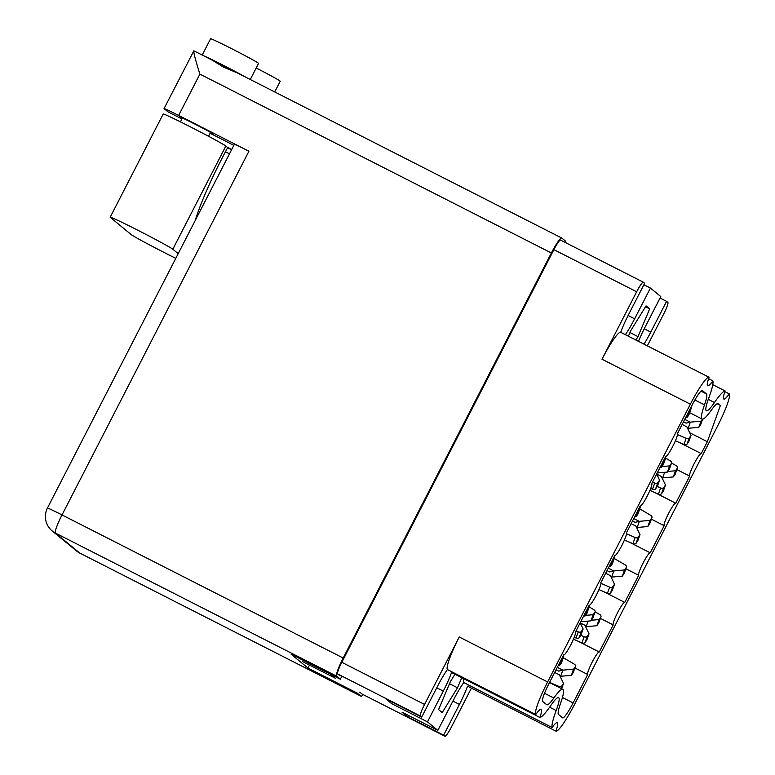 <?xml version="1.0" encoding="UTF-8"?>
<svg xmlns="http://www.w3.org/2000/svg" width="775" height="775" viewBox="0 0 775 775"><rect width="100%" height="100%" fill="white"/><g stroke="black" fill="none" stroke-linecap="round" stroke-linejoin="round"><path stroke-width="1.16" d="M625.377 334.684A27.338 3.662 117 0 0 634.628 318.806L650.428 288.058L660.794 296.583L644.984 327.331A27.338 3.662 117 0 0 638.484 341.358M620.717 332.31A33.47 4.485 117 0 0 602.001 359.232L636.663 291.778A11.906 1.598 -63 0 1 643.318 282.207A11.906 1.598 -63 0 1 643.366 282.236L644.645 283.292L628.835 314.04A27.338 3.662 117 0 0 620.717 332.31L709.077 377.28A27.338 3.662 117 0 0 707.604 385.698A27.338 3.662 117 0 0 707.701 385.756A27.338 3.662 117 0 0 712.874 380.864L708.592 378.684M644.006 344.168A27.338 3.662 117 0 0 650.777 332.097L666.577 301.349L660.048 298.026M724.857 391.646L729.236 393.874A33.47 4.485 -63 0 1 717.379 426.444L574.633 704.194A33.47 4.485 117 0 1 555.917 731.116A27.338 3.662 117 0 0 557.293 722.639A27.338 3.662 117 0 0 552.12 727.522A50.21 6.723 -63 0 1 556.169 710.539A36.076 4.834 117 0 0 558.63 697.626A36.076 4.834 117 0 0 550.521 705.88A50.21 6.723 -63 0 1 539.894 717.466A27.338 3.662 117 0 0 541.144 709.348A27.338 3.662 117 0 0 535.757 714.521A33.47 4.485 -63 0 1 547.615 681.952L690.36 404.201A33.47 4.485 117 0 1 709.077 377.28M712.758 384.652L725.1 390.929A27.338 3.662 117 0 0 723.753 398.989A27.338 3.662 117 0 0 723.85 399.048A27.338 3.662 117 0 0 729.236 393.874M725.1 390.929A50.21 6.723 117 0 0 714.472 402.516A36.076 4.834 -63 0 1 706.374 410.769A36.076 4.834 -63 0 1 706.248 410.692A36.076 4.834 -63 0 1 708.825 397.856A50.21 6.723 117 0 0 712.874 380.864M702.005 418.955A45.376 6.084 -63 0 1 704.485 404.87A35.33 4.737 117 0 0 706.422 393.894L702.363 390.552A18.6 2.49 -63 0 0 702.295 390.513A18.6 2.49 -63 0 0 691.891 405.461L677.282 433.903A12.642 1.695 117 0 1 672.933 446.08A12.642 1.695 117 0 1 665.764 456.417A12.642 1.695 117 0 1 665.725 456.388L651.794 483.503A12.642 1.695 117 0 1 647.435 495.68A12.642 1.695 117 0 1 640.276 506.007A12.642 1.695 117 0 1 640.237 505.988L626.297 533.093A12.642 1.695 -63 0 1 621.947 545.28A12.642 1.695 -63 0 1 614.788 555.607A12.642 1.695 -63 0 1 614.749 555.578L600.809 582.693A12.642 1.695 -63 0 1 596.459 594.871A12.642 1.695 -63 0 1 589.3 605.207A12.642 1.695 -63 0 1 589.252 605.178L575.321 632.293A12.642 1.695 -63 0 1 570.972 644.471A12.642 1.695 -63 0 1 563.803 654.807A12.642 1.695 -63 0 1 563.764 654.778L549.155 683.211A18.6 2.49 -63 0 0 542.626 701.365L546.685 704.717A35.33 4.737 -63 0 0 546.801 704.795A35.33 4.737 -63 0 0 553.825 698.023A45.376 6.084 117 0 1 562.844 689.333A45.376 6.084 117 0 1 560.509 703.526A35.33 4.737 117 0 0 558.572 714.502L562.631 717.844A18.6 2.49 -63 0 0 562.698 717.882A18.6 2.49 -63 0 0 573.103 702.935L587.712 674.492A12.642 1.695 117 0 1 592.071 662.315A12.642 1.695 117 0 1 599.23 651.978A12.642 1.695 117 0 1 599.269 652.007L613.199 624.892A12.642 1.695 117 0 1 617.559 612.715A12.642 1.695 117 0 1 624.718 602.388A12.642 1.695 117 0 1 624.757 602.408L638.697 575.302A12.642 1.695 117 0 1 643.047 563.115A12.642 1.695 117 0 1 650.206 552.788A12.642 1.695 117 0 1 650.244 552.817L664.185 525.702A12.642 1.695 -63 0 1 668.534 513.525A12.642 1.695 -63 0 1 675.693 503.188A12.642 1.695 -63 0 1 675.742 503.217L689.673 476.102A12.642 1.695 -63 0 1 694.022 463.925A12.642 1.695 -63 0 1 701.191 453.588A12.642 1.695 -63 0 1 701.23 453.617L707.342 441.711L720.401 405.403L718.309 403.678A35.33 4.737 -63 0 0 718.192 403.601A35.33 4.737 -63 0 0 711.169 410.372A45.376 6.084 -63 0 1 702.15 419.062A45.376 6.084 -63 0 1 702.005 418.955M471.423 688.113L451.602 726.679A11.906 1.598 -63 0 1 444.947 736.25A11.906 1.598 -63 0 1 444.908 736.221L443.629 735.175L459.43 704.417A27.338 3.662 117 0 0 467.558 686.146L555.917 731.116M459.255 636.982A33.47 4.485 -63 0 0 447.398 669.552A27.338 3.662 117 0 0 437.488 686.359L421.687 717.107L420.408 716.052A11.906 1.598 -63 0 1 424.584 704.436L459.255 636.982L547.615 681.952M635.887 340.031L637.99 336.631L649.692 308.847L646.069 305.873L630.753 330.673L628.409 336.234M463.867 678.774A50.21 6.723 -63 0 0 463.75 682.562A27.338 3.662 117 0 0 453.646 699.651L437.836 730.399L427.48 721.874L443.281 691.126A27.338 3.662 117 0 0 451.534 672.497L539.894 717.466M461.764 677.699L457.512 687.783L442.196 712.583L438.582 709.609L450.285 681.835L454.973 674.25M437.836 730.399L402.031 712.186L407.824 716.952L443.629 735.175M421.687 717.107L385.882 698.885L391.675 703.652L427.48 721.874M340.031 675.907L337.629 673.93A11.906 1.598 117 0 1 341.804 662.305L553.883 249.647A11.906 1.598 117 0 1 560.548 240.085A11.906 1.598 117 0 0 560.548 240.085L643.279 282.187L560.548 240.085M330.344 674.124L335.294 678.202L302.444 661.482M444.908 736.221L362.128 694.1L359.726 692.123M666.577 301.349L667.866 302.405A11.906 1.598 -63 0 1 663.681 314.02L647.328 345.853M650.428 288.058L643.899 284.725M717.137 403.746L720.401 405.403M689.692 432.731L707.342 441.711M679.811 442.719L701.143 453.569M676.856 469.582L689.673 476.102M654.323 492.319L675.645 503.169M651.368 519.173L664.185 525.702M628.835 541.909L650.157 552.769M625.88 568.773L638.697 575.302M603.347 591.509L624.669 602.369M600.393 618.373L613.199 624.892M577.85 641.109L599.182 651.969M574.895 667.972L587.712 674.492M463.75 682.562L552.12 727.522M447.398 669.552L535.757 714.521M449.5 683.705L457.512 687.783M645.536 306.735L649.692 308.847M629.968 332.543L637.99 336.631M391.675 703.652L392.412 702.208M407.824 716.952L408.561 715.509M558.145 665.715L559.54 665.589L561.284 663.1A2.606 1.773 19.8 0 0 561.439 662.819A2.606 1.773 19.8 0 0 561.507 662.499M561.362 659.457L563.502 656.938A2.606 1.773 19.8 0 0 563.658 656.658A2.606 1.773 19.8 0 0 563.464 655.369M559.54 665.589L561.759 659.428M560.567 676.304L559.986 675.984L560.567 676.304A8.186 5.561 19.8 0 0 560.664 676.294L571.359 675.316L573.103 672.836A2.606 1.773 19.8 0 0 573.258 672.545A2.606 1.773 19.8 0 0 573.326 672.225M549.582 682.368L558.668 686.33A2.606 1.773 19.8 0 0 561.807 685.923L563.541 683.443L559.492 674.957A8.186 5.561 19.8 0 0 559.453 674.88L554.687 672.448M557.303 667.352L562.786 670.143A8.186 5.561 19.8 0 0 562.882 670.133L573.577 669.154L575.321 666.674A2.606 1.773 19.8 0 0 575.467 666.384A2.606 1.773 19.8 0 0 574.256 664.127L563.289 657.675M556.043 669.803L558.639 671.121L562.786 670.143M561.643 688.723L563.541 683.443M571.359 675.316L573.577 669.154M583.633 616.115L585.038 615.989L586.782 613.509A2.606 1.773 19.8 0 0 586.927 613.219A2.606 1.773 19.8 0 0 586.995 612.899M586.849 609.867L588.99 607.348A2.606 1.773 19.8 0 0 589.145 607.058A2.606 1.773 19.8 0 0 588.952 605.769M585.038 615.989L587.247 609.828M580.717 621.792L590.947 620.852L592.681 618.373A2.606 1.773 19.8 0 0 592.836 618.082A2.606 1.773 19.8 0 0 592.904 617.762M574.246 637.253L576.038 638.028A2.606 1.773 19.8 0 0 579.167 637.631L580.911 635.142L583.129 628.98L580.184 622.829M576.038 630.898L578.257 631.867A2.606 1.773 19.8 0 0 581.386 631.47L583.129 628.98M585.454 615.398L593.156 614.691L594.9 612.211A2.606 1.773 19.8 0 0 595.055 611.921A2.606 1.773 19.8 0 0 593.834 609.673L589.184 606.932M590.947 620.852L593.156 614.691M585.493 626.413L586.055 626.704A8.186 5.561 19.8 0 0 586.162 626.694L596.847 625.716L598.591 623.236A2.606 1.773 19.8 0 0 598.746 622.945A2.606 1.773 19.8 0 0 598.813 622.625M573.452 639.191L581.947 642.892A2.606 1.773 19.8 0 0 585.077 642.494L586.82 640.005L589.039 633.843L584.989 625.357A8.186 5.561 19.8 0 0 584.951 625.28L580.213 622.877M580.824 635.277L584.166 636.73A2.606 1.773 19.8 0 0 587.295 636.333L589.039 633.843M591.354 620.262L599.065 619.554L600.809 617.074A2.606 1.773 19.8 0 0 600.964 616.784A2.606 1.773 19.8 0 0 599.743 614.536L595.093 611.795M584.05 621.482L586.413 621.269M586.055 626.704L585.474 626.384M596.847 625.716L599.065 619.554M609.121 566.515L610.526 566.389L612.269 563.909A2.606 1.773 19.8 0 0 612.415 563.619A2.606 1.773 19.8 0 0 612.482 563.299M612.337 560.267L614.488 557.748A2.606 1.773 19.8 0 0 614.633 557.458A2.606 1.773 19.8 0 0 614.439 556.169M610.526 566.389L612.744 560.228M610.981 576.813L611.543 577.104A8.186 5.561 19.8 0 0 611.649 577.094L622.344 576.116L624.088 573.636A2.606 1.773 19.8 0 0 624.233 573.345A2.606 1.773 19.8 0 0 624.301 573.025M598.939 589.601L607.435 593.292A2.606 1.773 19.8 0 0 610.564 592.894L612.308 590.414L614.527 584.243L610.477 575.767A8.186 5.561 19.8 0 0 610.438 575.68L605.663 573.258M600.964 583.352L609.654 587.13A2.606 1.773 19.8 0 0 612.783 586.733L614.527 584.243M608.278 568.153L613.761 570.942A8.186 5.561 19.8 0 0 613.858 570.933L624.553 569.954L626.297 567.474A2.606 1.773 19.8 0 0 626.452 567.184A2.606 1.773 19.8 0 0 625.231 564.936L614.265 558.484M607.028 570.603L609.615 571.921L613.761 570.942M611.543 577.104L610.962 576.784M622.344 576.116L624.553 569.954M634.618 516.915L636.013 516.789L637.757 514.309A2.606 1.773 19.8 0 0 637.912 514.019A2.606 1.773 19.8 0 0 637.98 513.699M637.825 510.667L639.976 508.148A2.606 1.773 19.8 0 0 640.121 507.858A2.606 1.773 19.8 0 0 639.927 506.579M636.013 516.789L638.232 510.628M636.469 527.223L637.04 527.513A8.186 5.561 19.8 0 0 637.137 527.504L647.832 526.516L649.576 524.036A2.606 1.773 19.8 0 0 649.721 523.745A2.606 1.773 19.8 0 0 649.789 523.425M624.437 540.001L632.923 543.701A2.606 1.773 19.8 0 0 636.062 543.294L637.796 540.814L640.014 534.653L635.965 526.167A8.186 5.561 19.8 0 0 635.926 526.089L631.15 523.658M626.452 533.752L635.142 537.53A2.606 1.773 19.8 0 0 638.271 537.133L640.014 534.653M633.776 518.562L639.249 521.342A8.186 5.561 19.8 0 0 639.356 521.342L650.051 520.354L651.794 517.874A2.606 1.773 19.8 0 0 651.94 517.584A2.606 1.773 19.8 0 0 650.719 515.336L639.753 508.884M632.516 521.003L635.113 522.331L639.249 521.342M637.04 527.513L636.449 527.184M647.832 526.516L650.051 520.354M660.106 467.325L661.501 467.189L663.245 464.709A2.606 1.773 19.8 0 0 663.4 464.419A2.606 1.773 19.8 0 0 663.468 464.099M663.322 461.067L665.463 458.548A2.606 1.773 19.8 0 0 665.618 458.257A2.606 1.773 19.8 0 0 665.425 456.979M661.501 467.189L663.72 461.028M657.19 472.992L667.411 472.052L669.154 469.573A2.606 1.773 19.8 0 0 669.309 469.282A2.606 1.773 19.8 0 0 669.377 468.962M650.719 488.453L652.511 489.238A2.606 1.773 19.8 0 0 655.64 488.831L657.384 486.351L659.593 480.19L656.658 474.029M652.511 482.108L654.72 483.077A2.606 1.773 19.8 0 0 657.859 482.67L659.593 480.19M661.918 466.598L669.629 465.891L671.373 463.411A2.606 1.773 19.8 0 0 671.518 463.121A2.606 1.773 19.8 0 0 670.307 460.873L665.648 458.132M667.411 472.052L669.629 465.891M661.957 477.623L662.528 477.913A8.186 5.561 19.8 0 0 662.625 477.904L673.32 476.925L675.064 474.436A2.606 1.773 19.8 0 0 675.219 474.145A2.606 1.773 19.8 0 0 675.287 473.825M649.925 490.401L658.421 494.101A2.606 1.773 19.8 0 0 661.55 493.694L663.293 491.214L665.502 485.053L661.453 476.567A8.186 5.561 19.8 0 0 661.414 476.489L656.677 474.077M657.287 486.477L660.629 487.94A2.606 1.773 19.8 0 0 663.758 487.533L665.502 485.053M667.827 471.462L675.538 470.754L677.282 468.274A2.606 1.773 19.8 0 0 677.428 467.984A2.606 1.773 19.8 0 0 676.217 465.736L671.557 462.995M660.523 472.692L662.887 472.469M662.528 477.913L661.947 477.584M673.32 476.925L675.538 470.754M685.594 417.725L686.999 417.599L688.743 415.109A2.606 1.773 19.8 0 0 688.888 414.819A2.606 1.773 19.8 0 0 688.956 414.499M688.81 411.467L690.951 408.948A2.606 1.773 19.8 0 0 691.106 408.657A2.606 1.773 19.8 0 0 690.913 407.379M686.999 417.599L689.208 411.428M687.444 428.023L688.016 428.313A8.186 5.561 19.8 0 0 688.123 428.304L698.808 427.325L700.552 424.836A2.606 1.773 19.8 0 0 700.707 424.545A2.606 1.773 19.8 0 0 700.774 424.235M675.413 440.801L683.908 444.501A2.606 1.773 19.8 0 0 687.038 444.094L688.781 441.614L691 435.453L686.95 426.967A8.186 5.561 19.8 0 0 686.912 426.889L682.136 424.458M677.428 434.552L686.127 438.34A2.606 1.773 19.8 0 0 689.256 437.933L691 435.453M684.751 419.362L690.234 422.152A8.186 5.561 19.8 0 0 690.331 422.142L701.026 421.164L702.441 419.149M683.492 421.813L686.088 423.131L690.234 422.152M688.016 428.313L687.435 427.994M698.808 427.325L701.026 421.164M195.203 220.536A81.084 10.86 -63 0 1 221.805 158.739A81.084 10.86 -63 0 1 227.695 147.589L225.835 146.058A35.33 1.037 -152.8 0 0 190.882 127.1A35.33 1.037 -152.8 0 0 163.205 114.022L110.186 217.194A35.33 1.037 -152.8 0 0 110.399 217.465L131.082 234.486A35.33 1.037 -152.8 0 0 175.77 258.346M178.192 253.648L172.815 249.221A35.33 1.037 -152.8 0 0 137.863 230.262A35.33 1.037 -152.8 0 0 110.186 217.194M202.217 55.054L210.597 38.75A26.96 0.794 27.2 0 1 231.725 48.728A26.96 0.794 27.2 0 1 258.559 63.405L250.277 79.515M203.612 55.761A26.96 0.794 27.2 0 1 223.229 65.255A26.96 0.794 27.2 0 1 245.937 77.297M227.618 147.725A18.968 0.562 27.2 0 1 231.522 149.866M199.882 74.109C195.222 59.2 193.237 51.45 193.924 50.84L212.243 60.159L223.471 67.125L237.227 72.869L561.768 238.032A18.6 2.49 117 0 0 551.364 252.979L199.882 74.109L178.638 115.446L248.94 151.222L62.01 514.939L343.189 658.033L551.364 252.979M182.144 118.527A18.968 0.562 27.2 0 1 179.471 116.802A18.968 0.562 27.2 0 1 194.331 123.816A18.968 0.562 27.2 0 1 213.212 134.143A18.968 0.562 27.2 0 1 210.257 132.971M235.658 72.143L213.706 61.002M564.878 242.284L565.488 241.083L561.827 238.07A18.6 2.49 117 0 0 561.768 238.032M227.211 147.192L231.715 149.488M343.189 658.033A18.6 2.49 117 0 0 336.66 676.188L55.48 533.093L79.709 553.04L360.888 696.134L357.227 693.121L307.956 668.04L291.051 654.129L340.322 679.21L336.66 676.188M341.92 676.11L340.322 679.21M360.888 696.134A18.6 2.49 117 0 0 360.947 696.173A18.6 2.49 117 0 0 363.117 694.603M309.487 665.066L307.956 668.04M178.638 115.446A18.6 0.543 -152.8 0 0 164.068 108.568A18.6 0.543 -152.8 0 0 164.184 108.703L168.01 111.852L181.931 118.933M233.847 145.361L210.102 133.281M79.835 553.098A18.6 2.49 -63 0 1 79.767 553.079A18.6 2.49 -63 0 1 79.709 553.04A18.6 18.416 -50.5 0 1 76.386 550.86L52.158 530.914A18.6 18.416 -50.5 0 0 55.48 533.093A18.6 2.49 -63 0 1 62.01 514.939A18.6 0.543 27.2 0 0 47.44 508.061L234.37 144.334A18.6 0.543 27.2 0 1 248.94 151.222M193.866 50.801L164.068 108.568M256.196 67.997A26.96 0.794 27.2 0 1 280.221 81.239L274.718 91.954M229.487 153.838L225.447 151.774M628.099 315.483L634.628 318.806M644.248 328.774L650.777 332.097M708.273 399.358L714.472 402.516M694.875 399.978L704.485 404.87M420.408 716.052L337.629 673.93M424.584 704.436L341.804 662.305M636.663 291.778L553.883 249.647M602.001 359.232L690.36 404.201M562.437 697.5L573.103 702.935M544.515 693.286L553.825 698.023M701.017 391.142L706.422 393.894M549.611 707.197L556.169 710.539M436.751 687.803L443.281 691.126M452.9 701.094L459.43 704.417M561.284 663.1L563.502 656.938M560.664 676.294L562.882 670.133M560.926 688.365L561.807 685.923M558.407 687.076L558.668 686.33M573.103 672.836L575.321 666.674M586.782 613.509L588.99 607.348M579.167 637.631L581.386 631.47M576.038 638.028L578.257 631.867M592.681 618.373L594.9 612.211M586.162 626.694L588.167 621.104M585.077 642.494L587.295 636.333M581.947 642.892L584.166 636.73M598.591 623.236L600.809 617.074M612.269 563.909L614.488 557.748M611.649 577.094L613.858 570.933M610.564 592.894L612.783 586.733M607.435 593.292L609.654 587.13M624.088 573.636L626.297 567.474M637.757 514.309L639.976 508.148M637.137 527.504L639.356 521.342M636.062 543.294L638.271 537.133M632.923 543.701L635.142 537.53M649.576 524.036L651.794 517.874M663.245 464.709L665.463 458.548M655.64 488.831L657.859 482.67M652.511 489.238L654.72 483.077M669.154 469.573L671.373 463.411M662.625 477.904L664.64 472.314M661.55 493.694L663.758 487.533M658.421 494.101L660.629 487.94M675.064 474.436L677.282 468.274M688.743 415.109L690.951 408.948M688.123 428.304L690.331 422.142M687.038 444.094L689.256 437.933M683.908 444.501L686.127 438.34M700.552 424.836L702.596 419.149M225.835 146.058L172.815 249.221M444.947 736.25L362.167 694.119M679.898 442.757L701.191 453.588M654.41 492.348L675.693 503.188M628.922 541.948L650.206 552.788M603.425 591.548L624.718 602.388M577.937 641.148L599.23 651.978M549.494 682.542L562.844 689.333M689.653 412.697L702.15 419.062M561.439 662.819L563.658 656.658M573.258 672.545L575.467 666.384M586.927 613.219L589.145 607.058M592.836 618.082L595.055 611.921M598.746 622.945L600.964 616.784M612.415 563.619L614.633 557.458M624.233 573.345L626.452 567.184M637.912 514.019L640.121 507.858M649.721 523.745L651.94 517.584M663.4 464.419L665.618 458.257M669.309 469.282L671.518 463.121M675.219 474.145L677.428 467.984M688.888 414.819L691.106 408.657M700.707 424.545L702.644 419.149M180.43 121.849L182.425 117.974M208.562 136.284L210.538 132.428M76.386 550.86A18.6 18.6 0 0 0 79.767 553.079L360.947 696.173M47.44 508.061A18.6 18.6 0 0 0 52.158 530.914"/></g></svg>
